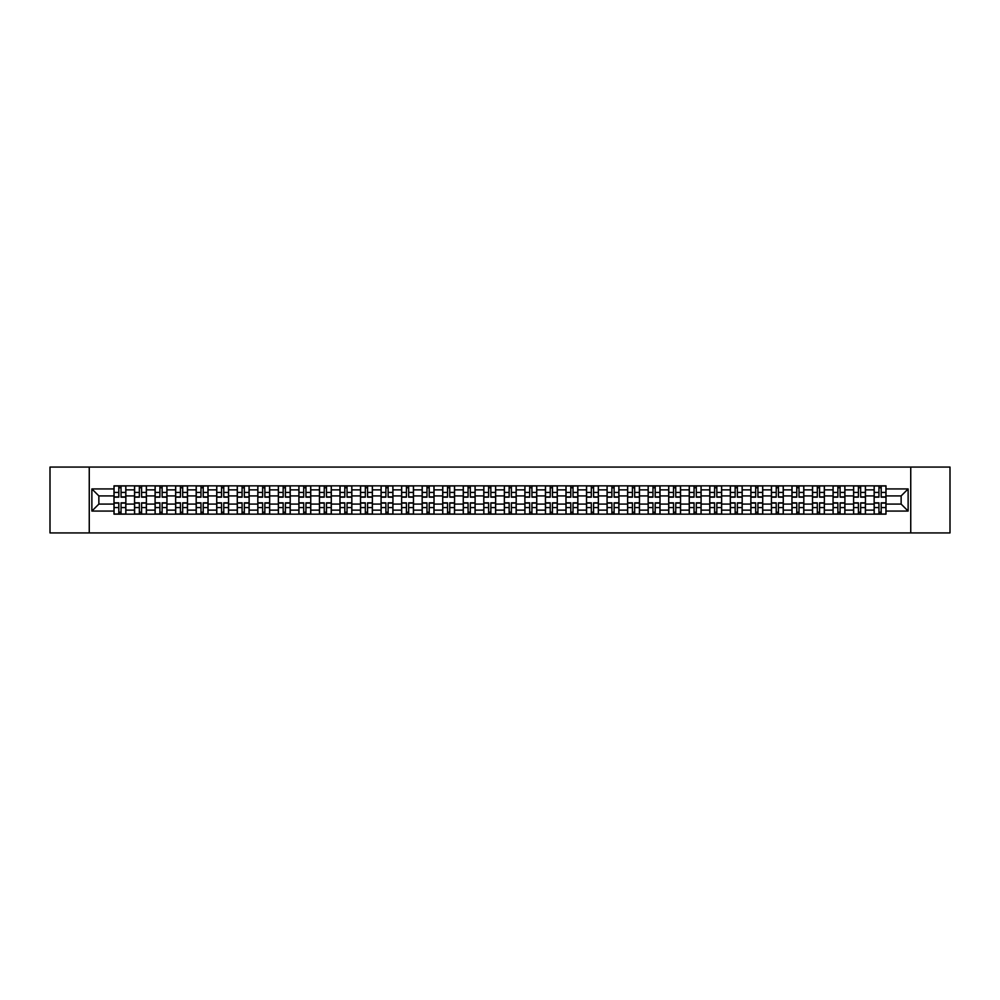 <?xml version="1.0" encoding="UTF-8"?>
<svg xmlns="http://www.w3.org/2000/svg" width="1000" height="1000" viewBox="0 0 1000 1000"><rect width="100%" height="100%" fill="white"/><g stroke="black" fill="none" stroke-linecap="round" stroke-linejoin="round"><path stroke-width="1.5" d="M910.75 532.925L950 532.925L950 467.075L50 467.075L50 532.925L910.75 532.925L910.75 467.075M134.55 514.163L134.55 489.862L125.85 489.862L125.85 514.163M125.85 489.862L125.85 485.838M134.55 489.862L134.55 485.838M146.4 485.838L146.4 514.163M155.087 514.163L155.087 485.838M166.95 485.838L166.95 514.163M175.637 514.163L175.637 485.838M187.488 485.838L187.488 514.163M196.175 514.163L196.175 485.838M208.038 485.838L208.038 514.163M216.725 514.163L216.725 485.838M228.575 485.838L228.575 514.163M237.275 514.163L237.275 485.838M249.125 485.838L249.125 514.163M257.812 514.163L257.812 485.838M269.662 485.838L269.662 514.163M278.363 514.163L278.363 485.838M290.212 485.838L290.212 514.163M298.9 514.163L298.9 485.838M310.75 485.838L310.75 514.163M319.45 514.163L319.45 485.838M331.3 485.838L331.3 514.163M339.988 514.163L339.988 485.838M351.838 485.838L351.838 514.163M360.538 514.163L360.538 485.838M372.388 485.838L372.388 514.163M381.075 514.163L381.075 485.838M392.938 485.838L392.938 514.163M401.625 514.163L401.625 485.838M413.475 485.838L413.475 514.163M422.163 514.163L422.163 485.838M434.025 485.838L434.025 514.163M442.713 514.163L442.713 485.838M454.562 485.838L454.562 514.163M463.263 514.163L463.263 485.838M475.112 485.838L475.112 514.163M483.8 514.163L483.8 485.838M495.65 485.838L495.65 514.163M504.35 514.163L504.35 485.838M516.2 485.838L516.2 514.163M524.888 514.163L524.888 485.838M536.737 485.838L536.737 514.163M545.438 514.163L545.438 485.838M557.288 485.838L557.288 514.163M565.975 514.163L565.975 485.838M577.837 485.838L577.837 514.163M586.525 514.163L586.525 485.838M598.375 485.838L598.375 514.163M607.062 514.163L607.062 485.838M618.925 485.838L618.925 514.163M627.612 514.163L627.612 485.838M639.462 485.838L639.462 514.163M648.162 514.163L648.162 485.838M660.013 485.838L660.013 514.163M668.7 514.163L668.7 485.838M680.55 485.838L680.55 514.163M689.25 514.163L689.25 485.838M701.1 485.838L701.1 514.163M709.788 514.163L709.788 485.838M721.637 485.838L721.637 514.163M730.337 514.163L730.337 485.838M742.188 485.838L742.188 514.163M750.875 514.163L750.875 485.838M762.725 485.838L762.725 514.163M771.425 514.163L771.425 485.838M783.275 485.838L783.275 514.163M791.963 514.163L791.963 485.838M803.825 485.838L803.825 514.163M812.513 514.163L812.513 485.838M824.362 485.838L824.362 514.163M833.05 514.163L833.05 485.838M844.912 485.838L844.912 514.163M853.6 514.163L853.6 485.838M865.45 485.838L865.45 514.163M874.15 514.163L874.15 485.838M874.15 504.087L865.45 504.087M853.6 504.087L844.912 504.087M833.05 504.087L824.362 504.087M812.513 504.087L803.825 504.087M791.963 504.087L783.275 504.087M771.425 504.087L762.725 504.087M750.875 504.087L742.188 504.087M730.337 504.087L721.637 504.087M709.788 504.087L701.1 504.087M689.25 504.087L680.55 504.087M668.7 504.087L660.013 504.087M648.162 504.087L639.462 504.087M627.612 504.087L618.925 504.087M607.062 504.087L598.375 504.087M586.525 504.087L577.837 504.087M565.975 504.087L557.288 504.087M545.438 504.087L536.737 504.087M524.888 504.087L516.2 504.087M504.35 504.087L495.65 504.087M483.8 504.087L475.112 504.087M463.263 504.087L454.562 504.087M442.713 504.087L434.025 504.087M422.163 504.087L413.475 504.087M401.625 504.087L392.938 504.087M381.075 504.087L372.388 504.087M360.538 504.087L351.838 504.087M339.988 504.087L331.3 504.087M319.45 504.087L310.75 504.087M298.9 504.087L290.212 504.087M278.363 504.087L269.662 504.087M257.812 504.087L249.125 504.087M237.275 504.087L228.575 504.087M216.725 504.087L208.038 504.087M196.175 504.087L187.488 504.087M175.637 504.087L166.95 504.087M155.087 504.087L146.4 504.087M134.55 504.087L125.85 504.087M874.15 495.913L865.45 495.913M853.6 495.913L844.912 495.913M833.05 495.913L824.362 495.913M812.513 495.913L803.825 495.913M791.963 495.913L783.275 495.913M771.425 495.913L762.725 495.913M750.875 495.913L742.188 495.913M730.337 495.913L721.637 495.913M709.788 495.913L701.1 495.913M689.25 495.913L680.55 495.913M668.7 495.913L660.013 495.913M648.162 495.913L639.462 495.913M627.612 495.913L618.925 495.913M607.062 495.913L598.375 495.913M586.525 495.913L577.837 495.913M565.975 495.913L557.288 495.913M545.438 495.913L536.737 495.913M524.888 495.913L516.2 495.913M504.35 495.913L495.65 495.913M483.8 495.913L475.112 495.913M463.263 495.913L454.562 495.913M442.713 495.913L434.025 495.913M422.163 495.913L413.475 495.913M401.625 495.913L392.938 495.913M381.075 495.913L372.388 495.913M360.538 495.913L351.838 495.913M339.988 495.913L331.3 495.913M319.45 495.913L310.75 495.913M298.9 495.913L290.212 495.913M278.363 495.913L269.662 495.913M257.812 495.913L249.125 495.913M237.275 495.913L228.575 495.913M216.725 495.913L208.038 495.913M196.175 495.913L187.488 495.913M175.637 495.913L166.95 495.913M155.087 495.913L146.4 495.913M134.55 495.913L125.85 495.913M98.863 504.087L114 504.087L114 495.913L98.863 495.913L98.863 504.087L91.875 511.062L91.875 488.938L114 488.938L114 495.913M886 495.913L886 504.087L901.137 504.087L901.137 495.913L886 495.913L886 485.838L114 485.838L114 488.938M886 488.938L908.125 488.938L908.125 511.062L886 511.062L886 504.087M114 504.087L114 514.163L886 514.163L886 511.062M114 511.062L91.875 511.062M89.25 532.925L89.25 467.075M121.05 512.188L118.812 512.188M118.812 487.812L121.05 487.812M141.588 512.188L139.35 512.188M139.35 487.812L141.588 487.812M162.138 512.188L159.9 512.188M159.9 487.812L162.138 487.812M182.688 512.188L180.438 512.188M180.438 487.812L182.688 487.812M203.225 512.188L200.987 512.188M200.987 487.812L203.225 487.812M223.775 512.188L221.537 512.188M221.537 487.812L223.775 487.812M244.312 512.188L242.075 512.188M242.075 487.812L244.312 487.812M264.862 512.188L262.625 512.188M262.625 487.812L264.862 487.812M285.4 512.188L283.163 512.188M283.163 487.812L285.4 487.812M305.95 512.188L303.712 512.188M303.712 487.812L305.95 487.812M326.488 512.188L324.25 512.188M324.25 487.812L326.488 487.812M347.038 512.188L344.8 512.188M344.8 487.812L347.038 487.812M367.575 512.188L365.337 512.188M365.337 487.812L367.575 487.812M388.125 512.188L385.887 512.188M385.887 487.812L388.125 487.812M408.675 512.188L406.425 512.188M406.425 487.812L408.675 487.812M429.212 512.188L426.975 512.188M426.975 487.812L429.212 487.812M449.762 512.188L447.525 512.188M447.525 487.812L449.762 487.812M470.3 512.188L468.062 512.188M468.062 487.812L470.3 487.812M490.85 512.188L488.612 512.188M488.612 487.812L490.85 487.812M511.388 512.188L509.15 512.188M509.15 487.812L511.388 487.812M531.938 512.188L529.7 512.188M529.7 487.812L531.938 487.812M552.475 512.188L550.237 512.188M550.237 487.812L552.475 487.812M573.025 512.188L570.788 512.188M570.788 487.812L573.025 487.812M593.575 512.188L591.325 512.188M591.325 487.812L593.575 487.812M614.113 512.188L611.875 512.188M611.875 487.812L614.113 487.812M634.663 512.188L632.425 512.188M632.425 487.812L634.663 487.812M655.2 512.188L652.962 512.188M652.962 487.812L655.2 487.812M675.75 512.188L673.512 512.188M673.512 487.812L675.75 487.812M696.287 512.188L694.05 512.188M694.05 487.812L696.287 487.812M716.838 512.188L714.6 512.188M714.6 487.812L716.838 487.812M737.375 512.188L735.138 512.188M735.138 487.812L737.375 487.812M757.925 512.188L755.688 512.188M755.688 487.812L757.925 487.812M778.462 512.188L776.225 512.188M776.225 487.812L778.462 487.812M799.013 512.188L796.775 512.188M796.775 487.812L799.013 487.812M819.562 512.188L817.312 512.188M817.312 487.812L819.562 487.812M840.1 512.188L837.862 512.188M837.862 487.812L840.1 487.812M860.65 512.188L858.413 512.188M858.413 487.812L860.65 487.812M881.188 512.188L878.95 512.188M878.95 487.812L881.188 487.812M91.875 488.938L98.863 495.913M901.137 504.087L908.125 511.062M901.137 495.913L908.125 488.938M121.05 497.163L121.05 485.975L125.787 485.975L125.787 497.163L121.05 497.163M118.812 487.688L121.05 487.688M118.812 485.975L114.075 485.975L114.075 497.163L118.812 497.163L118.812 485.975L121.05 485.975M118.812 502.837L118.812 514.025L114.075 514.025L114.075 502.837L118.812 502.837M121.05 512.312L118.812 512.312M121.05 514.025L125.787 514.025L125.787 502.837L121.05 502.837L121.05 514.025L118.812 514.025M141.588 497.163L141.588 485.975L146.337 485.975L146.337 497.163L141.588 497.163M139.35 487.688L141.588 487.688M139.35 485.975L134.613 485.975L134.613 497.163L139.35 497.163L139.35 485.975L141.588 485.975M162.138 497.163L162.138 485.975L166.875 485.975L166.875 497.163L162.138 497.163M159.9 487.688L162.138 487.688M159.9 485.975L155.162 485.975L155.162 497.163L159.9 497.163L159.9 485.975L162.138 485.975M139.35 502.837L139.35 514.025L134.613 514.025L134.613 502.837L139.35 502.837M141.588 512.312L139.35 512.312M141.588 514.025L146.337 514.025L146.337 502.837L141.588 502.837L141.588 514.025L139.35 514.025M159.9 502.837L159.9 514.025L155.162 514.025L155.162 502.837L159.9 502.837M162.138 512.312L159.9 512.312M162.138 514.025L166.875 514.025L166.875 502.837L162.138 502.837L162.138 514.025L159.9 514.025M182.688 497.163L182.688 485.975L187.425 485.975L187.425 497.163L182.688 497.163M180.438 487.688L182.688 487.688M180.438 485.975L175.7 485.975L175.7 497.163L180.438 497.163L180.438 485.975L182.688 485.975M203.225 497.163L203.225 485.975L207.963 485.975L207.963 497.163L203.225 497.163M200.987 487.688L203.225 487.688M200.987 485.975L196.25 485.975L196.25 497.163L200.987 497.163L200.987 485.975L203.225 485.975M223.775 497.163L223.775 485.975L228.512 485.975L228.512 497.163L223.775 497.163M221.537 487.688L223.775 487.688M221.537 485.975L216.788 485.975L216.788 497.163L221.537 497.163L221.537 485.975L223.775 485.975M180.438 502.837L180.438 514.025L175.7 514.025L175.7 502.837L180.438 502.837M182.688 512.312L180.438 512.312M182.688 514.025L187.425 514.025L187.425 502.837L182.688 502.837L182.688 514.025L180.438 514.025M200.987 502.837L200.987 514.025L196.25 514.025L196.25 502.837L200.987 502.837M203.225 512.312L200.987 512.312M203.225 514.025L207.963 514.025L207.963 502.837L203.225 502.837L203.225 514.025L200.987 514.025M221.537 502.837L221.537 514.025L216.788 514.025L216.788 502.837L221.537 502.837M223.775 512.312L221.537 512.312M223.775 514.025L228.512 514.025L228.512 502.837L223.775 502.837L223.775 514.025L221.537 514.025M244.312 497.163L244.312 485.975L249.05 485.975L249.05 497.163L244.312 497.163M242.075 487.688L244.312 487.688M242.075 485.975L237.338 485.975L237.338 497.163L242.075 497.163L242.075 485.975L244.312 485.975M242.075 502.837L242.075 514.025L237.338 514.025L237.338 502.837L242.075 502.837M244.312 512.312L242.075 512.312M244.312 514.025L249.05 514.025L249.05 502.837L244.312 502.837L244.312 514.025L242.075 514.025M264.862 497.163L264.862 485.975L269.6 485.975L269.6 497.163L264.862 497.163M262.625 487.688L264.862 487.688M262.625 485.975L257.875 485.975L257.875 497.163L262.625 497.163L262.625 485.975L264.862 485.975M262.625 502.837L262.625 514.025L257.875 514.025L257.875 502.837L262.625 502.837M264.862 512.312L262.625 512.312M264.862 514.025L269.6 514.025L269.6 502.837L264.862 502.837L264.862 514.025L262.625 514.025M285.4 497.163L285.4 485.975L290.15 485.975L290.15 497.163L285.4 497.163M283.163 487.688L285.4 487.688M283.163 485.975L278.425 485.975L278.425 497.163L283.163 497.163L283.163 485.975L285.4 485.975M283.163 502.837L283.163 514.025L278.425 514.025L278.425 502.837L283.163 502.837M285.4 512.312L283.163 512.312M285.4 514.025L290.15 514.025L290.15 502.837L285.4 502.837L285.4 514.025L283.163 514.025M305.95 497.163L305.95 485.975L310.688 485.975L310.688 497.163L305.95 497.163M303.712 487.688L305.95 487.688M303.712 485.975L298.962 485.975L298.962 497.163L303.712 497.163L303.712 485.975L305.95 485.975M303.712 502.837L303.712 514.025L298.962 514.025L298.962 502.837L303.712 502.837M305.95 512.312L303.712 512.312M305.95 514.025L310.688 514.025L310.688 502.837L305.95 502.837L305.95 514.025L303.712 514.025M326.488 497.163L326.488 485.975L331.238 485.975L331.238 497.163L326.488 497.163M324.25 487.688L326.488 487.688M324.25 485.975L319.513 485.975L319.513 497.163L324.25 497.163L324.25 485.975L326.488 485.975M347.038 497.163L347.038 485.975L351.775 485.975L351.775 497.163L347.038 497.163M344.8 487.688L347.038 487.688M344.8 485.975L340.062 485.975L340.062 497.163L344.8 497.163L344.8 485.975L347.038 485.975M367.575 497.163L367.575 485.975L372.325 485.975L372.325 497.163L367.575 497.163M365.337 487.688L367.575 487.688M365.337 485.975L360.6 485.975L360.6 497.163L365.337 497.163L365.337 485.975L367.575 485.975M388.125 497.163L388.125 485.975L392.863 485.975L392.863 497.163L388.125 497.163M385.887 487.688L388.125 487.688M385.887 485.975L381.15 485.975L381.15 497.163L385.887 497.163L385.887 485.975L388.125 485.975M408.675 497.163L408.675 485.975L413.413 485.975L413.413 497.163L408.675 497.163M406.425 487.688L408.675 487.688M406.425 485.975L401.688 485.975L401.688 497.163L406.425 497.163L406.425 485.975L408.675 485.975M429.212 497.163L429.212 485.975L433.95 485.975L433.95 497.163L429.212 497.163M426.975 487.688L429.212 487.688M426.975 485.975L422.238 485.975L422.238 497.163L426.975 497.163L426.975 485.975L429.212 485.975M324.25 502.837L324.25 514.025L319.513 514.025L319.513 502.837L324.25 502.837M326.488 512.312L324.25 512.312M326.488 514.025L331.238 514.025L331.238 502.837L326.488 502.837L326.488 514.025L324.25 514.025M344.8 502.837L344.8 514.025L340.062 514.025L340.062 502.837L344.8 502.837M347.038 512.312L344.8 512.312M347.038 514.025L351.775 514.025L351.775 502.837L347.038 502.837L347.038 514.025L344.8 514.025M365.337 502.837L365.337 514.025L360.6 514.025L360.6 502.837L365.337 502.837M367.575 512.312L365.337 512.312M367.575 514.025L372.325 514.025L372.325 502.837L367.575 502.837L367.575 514.025L365.337 514.025M385.887 502.837L385.887 514.025L381.15 514.025L381.15 502.837L385.887 502.837M388.125 512.312L385.887 512.312M388.125 514.025L392.863 514.025L392.863 502.837L388.125 502.837L388.125 514.025L385.887 514.025M406.425 502.837L406.425 514.025L401.688 514.025L401.688 502.837L406.425 502.837M408.675 512.312L406.425 512.312M408.675 514.025L413.413 514.025L413.413 502.837L408.675 502.837L408.675 514.025L406.425 514.025M426.975 502.837L426.975 514.025L422.238 514.025L422.238 502.837L426.975 502.837M429.212 512.312L426.975 512.312M429.212 514.025L433.95 514.025L433.95 502.837L429.212 502.837L429.212 514.025L426.975 514.025M449.762 497.163L449.762 485.975L454.5 485.975L454.5 497.163L449.762 497.163M447.525 487.688L449.762 487.688M447.525 485.975L442.775 485.975L442.775 497.163L447.525 497.163L447.525 485.975L449.762 485.975M447.525 502.837L447.525 514.025L442.775 514.025L442.775 502.837L447.525 502.837M449.762 512.312L447.525 512.312M449.762 514.025L454.5 514.025L454.5 502.837L449.762 502.837L449.762 514.025L447.525 514.025M470.3 497.163L470.3 485.975L475.05 485.975L475.05 497.163L470.3 497.163M468.062 487.688L470.3 487.688M468.062 485.975L463.325 485.975L463.325 497.163L468.062 497.163L468.062 485.975L470.3 485.975M468.062 502.837L468.062 514.025L463.325 514.025L463.325 502.837L468.062 502.837M470.3 512.312L468.062 512.312M470.3 514.025L475.05 514.025L475.05 502.837L470.3 502.837L470.3 514.025L468.062 514.025M490.85 497.163L490.85 485.975L495.588 485.975L495.588 497.163L490.85 497.163M488.612 487.688L490.85 487.688M488.612 485.975L483.862 485.975L483.862 497.163L488.612 497.163L488.612 485.975L490.85 485.975M488.612 502.837L488.612 514.025L483.862 514.025L483.862 502.837L488.612 502.837M490.85 512.312L488.612 512.312M490.85 514.025L495.588 514.025L495.588 502.837L490.85 502.837L490.85 514.025L488.612 514.025M511.388 497.163L511.388 485.975L516.138 485.975L516.138 497.163L511.388 497.163M509.15 487.688L511.388 487.688M509.15 485.975L504.412 485.975L504.412 497.163L509.15 497.163L509.15 485.975L511.388 485.975M509.15 502.837L509.15 514.025L504.412 514.025L504.412 502.837L509.15 502.837M511.388 512.312L509.15 512.312M511.388 514.025L516.138 514.025L516.138 502.837L511.388 502.837L511.388 514.025L509.15 514.025M531.938 497.163L531.938 485.975L536.675 485.975L536.675 497.163L531.938 497.163M529.7 487.688L531.938 487.688M529.7 485.975L524.95 485.975L524.95 497.163L529.7 497.163L529.7 485.975L531.938 485.975M529.7 502.837L529.7 514.025L524.95 514.025L524.95 502.837L529.7 502.837M531.938 512.312L529.7 512.312M531.938 514.025L536.675 514.025L536.675 502.837L531.938 502.837L531.938 514.025L529.7 514.025M552.475 497.163L552.475 485.975L557.225 485.975L557.225 497.163L552.475 497.163M550.237 487.688L552.475 487.688M550.237 485.975L545.5 485.975L545.5 497.163L550.237 497.163L550.237 485.975L552.475 485.975M550.237 502.837L550.237 514.025L545.5 514.025L545.5 502.837L550.237 502.837M552.475 512.312L550.237 512.312M552.475 514.025L557.225 514.025L557.225 502.837L552.475 502.837L552.475 514.025L550.237 514.025M573.025 497.163L573.025 485.975L577.762 485.975L577.762 497.163L573.025 497.163M570.788 487.688L573.025 487.688M570.788 485.975L566.05 485.975L566.05 497.163L570.788 497.163L570.788 485.975L573.025 485.975M570.788 502.837L570.788 514.025L566.05 514.025L566.05 502.837L570.788 502.837M573.025 512.312L570.788 512.312M573.025 514.025L577.762 514.025L577.762 502.837L573.025 502.837L573.025 514.025L570.788 514.025M593.575 497.163L593.575 485.975L598.312 485.975L598.312 497.163L593.575 497.163M591.325 487.688L593.575 487.688M591.325 485.975L586.587 485.975L586.587 497.163L591.325 497.163L591.325 485.975L593.575 485.975M591.325 502.837L591.325 514.025L586.587 514.025L586.587 502.837L591.325 502.837M593.575 512.312L591.325 512.312M593.575 514.025L598.312 514.025L598.312 502.837L593.575 502.837L593.575 514.025L591.325 514.025M614.113 497.163L614.113 485.975L618.85 485.975L618.85 497.163L614.113 497.163M611.875 487.688L614.113 487.688M611.875 485.975L607.137 485.975L607.137 497.163L611.875 497.163L611.875 485.975L614.113 485.975M611.875 502.837L611.875 514.025L607.137 514.025L607.137 502.837L611.875 502.837M614.113 512.312L611.875 512.312M614.113 514.025L618.85 514.025L618.85 502.837L614.113 502.837L614.113 514.025L611.875 514.025M634.663 497.163L634.663 485.975L639.4 485.975L639.4 497.163L634.663 497.163M632.425 487.688L634.663 487.688M632.425 485.975L627.675 485.975L627.675 497.163L632.425 497.163L632.425 485.975L634.663 485.975M632.425 502.837L632.425 514.025L627.675 514.025L627.675 502.837L632.425 502.837M634.663 512.312L632.425 512.312M634.663 514.025L639.4 514.025L639.4 502.837L634.663 502.837L634.663 514.025L632.425 514.025M655.2 497.163L655.2 485.975L659.938 485.975L659.938 497.163L655.2 497.163M652.962 487.688L655.2 487.688M652.962 485.975L648.225 485.975L648.225 497.163L652.962 497.163L652.962 485.975L655.2 485.975M652.962 502.837L652.962 514.025L648.225 514.025L648.225 502.837L652.962 502.837M655.2 512.312L652.962 512.312M655.2 514.025L659.938 514.025L659.938 502.837L655.2 502.837L655.2 514.025L652.962 514.025M675.75 497.163L675.75 485.975L680.487 485.975L680.487 497.163L675.75 497.163M673.512 487.688L675.75 487.688M673.512 485.975L668.763 485.975L668.763 497.163L673.512 497.163L673.512 485.975L675.75 485.975M673.512 502.837L673.512 514.025L668.763 514.025L668.763 502.837L673.512 502.837M675.75 512.312L673.512 512.312M675.75 514.025L680.487 514.025L680.487 502.837L675.75 502.837L675.75 514.025L673.512 514.025M696.287 497.163L696.287 485.975L701.038 485.975L701.038 497.163L696.287 497.163M694.05 487.688L696.287 487.688M694.05 485.975L689.312 485.975L689.312 497.163L694.05 497.163L694.05 485.975L696.287 485.975M694.05 502.837L694.05 514.025L689.312 514.025L689.312 502.837L694.05 502.837M696.287 512.312L694.05 512.312M696.287 514.025L701.038 514.025L701.038 502.837L696.287 502.837L696.287 514.025L694.05 514.025M716.838 497.163L716.838 485.975L721.575 485.975L721.575 497.163L716.838 497.163M714.6 487.688L716.838 487.688M714.6 485.975L709.85 485.975L709.85 497.163L714.6 497.163L714.6 485.975L716.838 485.975M714.6 502.837L714.6 514.025L709.85 514.025L709.85 502.837L714.6 502.837M716.838 512.312L714.6 512.312M716.838 514.025L721.575 514.025L721.575 502.837L716.838 502.837L716.838 514.025L714.6 514.025M737.375 497.163L737.375 485.975L742.125 485.975L742.125 497.163L737.375 497.163M735.138 487.688L737.375 487.688M735.138 485.975L730.4 485.975L730.4 497.163L735.138 497.163L735.138 485.975L737.375 485.975M735.138 502.837L735.138 514.025L730.4 514.025L730.4 502.837L735.138 502.837M737.375 512.312L735.138 512.312M737.375 514.025L742.125 514.025L742.125 502.837L737.375 502.837L737.375 514.025L735.138 514.025M757.925 497.163L757.925 485.975L762.663 485.975L762.663 497.163L757.925 497.163M755.688 487.688L757.925 487.688M755.688 485.975L750.95 485.975L750.95 497.163L755.688 497.163L755.688 485.975L757.925 485.975M755.688 502.837L755.688 514.025L750.95 514.025L750.95 502.837L755.688 502.837M757.925 512.312L755.688 512.312M757.925 514.025L762.663 514.025L762.663 502.837L757.925 502.837L757.925 514.025L755.688 514.025M778.462 497.163L778.462 485.975L783.213 485.975L783.213 497.163L778.462 497.163M776.225 487.688L778.462 487.688M776.225 485.975L771.488 485.975L771.488 497.163L776.225 497.163L776.225 485.975L778.462 485.975M776.225 502.837L776.225 514.025L771.488 514.025L771.488 502.837L776.225 502.837M778.462 512.312L776.225 512.312M778.462 514.025L783.213 514.025L783.213 502.837L778.462 502.837L778.462 514.025L776.225 514.025M799.013 497.163L799.013 485.975L803.75 485.975L803.75 497.163L799.013 497.163M796.775 487.688L799.013 487.688M796.775 485.975L792.038 485.975L792.038 497.163L796.775 497.163L796.775 485.975L799.013 485.975M796.775 502.837L796.775 514.025L792.038 514.025L792.038 502.837L796.775 502.837M799.013 512.312L796.775 512.312M799.013 514.025L803.75 514.025L803.75 502.837L799.013 502.837L799.013 514.025L796.775 514.025M819.562 497.163L819.562 485.975L824.3 485.975L824.3 497.163L819.562 497.163M817.312 487.688L819.562 487.688M817.312 485.975L812.575 485.975L812.575 497.163L817.312 497.163L817.312 485.975L819.562 485.975M817.312 502.837L817.312 514.025L812.575 514.025L812.575 502.837L817.312 502.837M819.562 512.312L817.312 512.312M819.562 514.025L824.3 514.025L824.3 502.837L819.562 502.837L819.562 514.025L817.312 514.025M840.1 497.163L840.1 485.975L844.837 485.975L844.837 497.163L840.1 497.163M837.862 487.688L840.1 487.688M837.862 485.975L833.125 485.975L833.125 497.163L837.862 497.163L837.862 485.975L840.1 485.975M837.862 502.837L837.862 514.025L833.125 514.025L833.125 502.837L837.862 502.837M840.1 512.312L837.862 512.312M840.1 514.025L844.837 514.025L844.837 502.837L840.1 502.837L840.1 514.025L837.862 514.025M860.65 497.163L860.65 485.975L865.387 485.975L865.387 497.163L860.65 497.163M858.413 487.688L860.65 487.688M858.413 485.975L853.662 485.975L853.662 497.163L858.413 497.163L858.413 485.975L860.65 485.975M858.413 502.837L858.413 514.025L853.662 514.025L853.662 502.837L858.413 502.837M860.65 512.312L858.413 512.312M860.65 514.025L865.387 514.025L865.387 502.837L860.65 502.837L860.65 514.025L858.413 514.025M881.188 497.163L881.188 485.975L885.925 485.975L885.925 497.163L881.188 497.163M878.95 487.688L881.188 487.688M878.95 485.975L874.212 485.975L874.212 497.163L878.95 497.163L878.95 485.975L881.188 485.975M878.95 502.837L878.95 514.025L874.212 514.025L874.212 502.837L878.95 502.837M881.188 512.312L878.95 512.312M881.188 514.025L885.925 514.025L885.925 502.837L881.188 502.837L881.188 514.025L878.95 514.025M853.6 489.862L844.912 489.862M833.05 489.862L824.362 489.862M812.513 489.862L803.825 489.862M791.963 489.862L783.275 489.862M771.425 489.862L762.725 489.862M750.875 489.862L742.188 489.862M730.337 489.862L721.637 489.862M709.788 489.862L701.1 489.862M689.25 489.862L680.55 489.862M668.7 489.862L660.013 489.862M648.162 489.862L639.462 489.862M627.612 489.862L618.925 489.862M607.062 489.862L598.375 489.862M586.525 489.862L577.837 489.862M565.975 489.862L557.288 489.862M545.438 489.862L536.737 489.862M524.888 489.862L516.2 489.862M504.35 489.862L495.65 489.862M483.8 489.862L475.112 489.862M463.263 489.862L454.562 489.862M442.713 489.862L434.025 489.862M422.163 489.862L413.475 489.862M401.625 489.862L392.938 489.862M381.075 489.862L372.388 489.862M360.538 489.862L351.838 489.862M339.988 489.862L331.3 489.862M319.45 489.862L310.75 489.862M298.9 489.862L290.212 489.862M278.363 489.862L269.662 489.862M257.812 489.862L249.125 489.862M237.275 489.862L228.575 489.862M216.725 489.862L208.038 489.862M196.175 489.862L187.488 489.862M175.637 489.862L166.95 489.862M155.087 489.862L146.4 489.862M874.15 489.862L865.45 489.862M853.6 510.138L844.912 510.138M833.05 510.138L824.362 510.138M812.513 510.138L803.825 510.138M791.963 510.138L783.275 510.138M771.425 510.138L762.725 510.138M750.875 510.138L742.188 510.138M730.337 510.138L721.637 510.138M709.788 510.138L701.1 510.138M689.25 510.138L680.55 510.138M668.7 510.138L660.013 510.138M648.162 510.138L639.462 510.138M627.612 510.138L618.925 510.138M607.062 510.138L598.375 510.138M586.525 510.138L577.837 510.138M565.975 510.138L557.288 510.138M545.438 510.138L536.737 510.138M524.888 510.138L516.2 510.138M504.35 510.138L495.65 510.138M483.8 510.138L475.112 510.138M463.263 510.138L454.562 510.138M442.713 510.138L434.025 510.138M422.163 510.138L413.475 510.138M401.625 510.138L392.938 510.138M381.075 510.138L372.388 510.138M360.538 510.138L351.838 510.138M339.988 510.138L331.3 510.138M319.45 510.138L310.75 510.138M298.9 510.138L290.212 510.138M278.363 510.138L269.662 510.138M257.812 510.138L249.125 510.138M237.275 510.138L228.575 510.138M216.725 510.138L208.038 510.138M196.175 510.138L187.488 510.138M175.637 510.138L166.95 510.138M155.087 510.138L146.4 510.138M134.55 510.138L125.85 510.138M874.15 510.138L865.45 510.138M121.05 496.887L125.787 496.887M121.05 492.438L125.787 492.438M114.075 496.887L118.812 496.887M114.075 492.438L118.812 492.438M118.812 503.113L114.075 503.113M118.812 507.562L114.075 507.562M125.787 503.113L121.05 503.113M125.787 507.562L121.05 507.562M141.588 496.887L146.337 496.887M141.588 492.438L146.337 492.438M134.613 496.887L139.35 496.887M134.613 492.438L139.35 492.438M162.138 496.887L166.875 496.887M162.138 492.438L166.875 492.438M155.162 496.887L159.9 496.887M155.162 492.438L159.9 492.438M139.35 503.113L134.613 503.113M139.35 507.562L134.613 507.562M146.337 503.113L141.588 503.113M146.337 507.562L141.588 507.562M159.9 503.113L155.162 503.113M159.9 507.562L155.162 507.562M166.875 503.113L162.138 503.113M166.875 507.562L162.138 507.562M182.688 496.887L187.425 496.887M182.688 492.438L187.425 492.438M175.7 496.887L180.438 496.887M175.7 492.438L180.438 492.438M203.225 496.887L207.963 496.887M203.225 492.438L207.963 492.438M196.25 496.887L200.987 496.887M196.25 492.438L200.987 492.438M223.775 496.887L228.512 496.887M223.775 492.438L228.512 492.438M216.788 496.887L221.537 496.887M216.788 492.438L221.537 492.438M180.438 503.113L175.7 503.113M180.438 507.562L175.7 507.562M187.425 503.113L182.688 503.113M187.425 507.562L182.688 507.562M200.987 503.113L196.25 503.113M200.987 507.562L196.25 507.562M207.963 503.113L203.225 503.113M207.963 507.562L203.225 507.562M221.537 503.113L216.788 503.113M221.537 507.562L216.788 507.562M228.512 503.113L223.775 503.113M228.512 507.562L223.775 507.562M244.312 496.887L249.05 496.887M244.312 492.438L249.05 492.438M237.338 496.887L242.075 496.887M237.338 492.438L242.075 492.438M242.075 503.113L237.338 503.113M242.075 507.562L237.338 507.562M249.05 503.113L244.312 503.113M249.05 507.562L244.312 507.562M264.862 496.887L269.6 496.887M264.862 492.438L269.6 492.438M257.875 496.887L262.625 496.887M257.875 492.438L262.625 492.438M262.625 503.113L257.875 503.113M262.625 507.562L257.875 507.562M269.6 503.113L264.862 503.113M269.6 507.562L264.862 507.562M285.4 496.887L290.15 496.887M285.4 492.438L290.15 492.438M278.425 496.887L283.163 496.887M278.425 492.438L283.163 492.438M283.163 503.113L278.425 503.113M283.163 507.562L278.425 507.562M290.15 503.113L285.4 503.113M290.15 507.562L285.4 507.562M305.95 496.887L310.688 496.887M305.95 492.438L310.688 492.438M298.962 496.887L303.712 496.887M298.962 492.438L303.712 492.438M303.712 503.113L298.962 503.113M303.712 507.562L298.962 507.562M310.688 503.113L305.95 503.113M310.688 507.562L305.95 507.562M326.488 496.887L331.238 496.887M326.488 492.438L331.238 492.438M319.513 496.887L324.25 496.887M319.513 492.438L324.25 492.438M347.038 496.887L351.775 496.887M347.038 492.438L351.775 492.438M340.062 496.887L344.8 496.887M340.062 492.438L344.8 492.438M367.575 496.887L372.325 496.887M367.575 492.438L372.325 492.438M360.6 496.887L365.337 496.887M360.6 492.438L365.337 492.438M388.125 496.887L392.863 496.887M388.125 492.438L392.863 492.438M381.15 496.887L385.887 496.887M381.15 492.438L385.887 492.438M408.675 496.887L413.413 496.887M408.675 492.438L413.413 492.438M401.688 496.887L406.425 496.887M401.688 492.438L406.425 492.438M429.212 496.887L433.95 496.887M429.212 492.438L433.95 492.438M422.238 496.887L426.975 496.887M422.238 492.438L426.975 492.438M324.25 503.113L319.513 503.113M324.25 507.562L319.513 507.562M331.238 503.113L326.488 503.113M331.238 507.562L326.488 507.562M344.8 503.113L340.062 503.113M344.8 507.562L340.062 507.562M351.775 503.113L347.038 503.113M351.775 507.562L347.038 507.562M365.337 503.113L360.6 503.113M365.337 507.562L360.6 507.562M372.325 503.113L367.575 503.113M372.325 507.562L367.575 507.562M385.887 503.113L381.15 503.113M385.887 507.562L381.15 507.562M392.863 503.113L388.125 503.113M392.863 507.562L388.125 507.562M406.425 503.113L401.688 503.113M406.425 507.562L401.688 507.562M413.413 503.113L408.675 503.113M413.413 507.562L408.675 507.562M426.975 503.113L422.238 503.113M426.975 507.562L422.238 507.562M433.95 503.113L429.212 503.113M433.95 507.562L429.212 507.562M449.762 496.887L454.5 496.887M449.762 492.438L454.5 492.438M442.775 496.887L447.525 496.887M442.775 492.438L447.525 492.438M447.525 503.113L442.775 503.113M447.525 507.562L442.775 507.562M454.5 503.113L449.762 503.113M454.5 507.562L449.762 507.562M470.3 496.887L475.05 496.887M470.3 492.438L475.05 492.438M463.325 496.887L468.062 496.887M463.325 492.438L468.062 492.438M468.062 503.113L463.325 503.113M468.062 507.562L463.325 507.562M475.05 503.113L470.3 503.113M475.05 507.562L470.3 507.562M490.85 496.887L495.588 496.887M490.85 492.438L495.588 492.438M483.862 496.887L488.612 496.887M483.862 492.438L488.612 492.438M488.612 503.113L483.862 503.113M488.612 507.562L483.862 507.562M495.588 503.113L490.85 503.113M495.588 507.562L490.85 507.562M511.388 496.887L516.138 496.887M511.388 492.438L516.138 492.438M504.412 496.887L509.15 496.887M504.412 492.438L509.15 492.438M509.15 503.113L504.412 503.113M509.15 507.562L504.412 507.562M516.138 503.113L511.388 503.113M516.138 507.562L511.388 507.562M531.938 496.887L536.675 496.887M531.938 492.438L536.675 492.438M524.95 496.887L529.7 496.887M524.95 492.438L529.7 492.438M529.7 503.113L524.95 503.113M529.7 507.562L524.95 507.562M536.675 503.113L531.938 503.113M536.675 507.562L531.938 507.562M552.475 496.887L557.225 496.887M552.475 492.438L557.225 492.438M545.5 496.887L550.237 496.887M545.5 492.438L550.237 492.438M550.237 503.113L545.5 503.113M550.237 507.562L545.5 507.562M557.225 503.113L552.475 503.113M557.225 507.562L552.475 507.562M573.025 496.887L577.762 496.887M573.025 492.438L577.762 492.438M566.05 496.887L570.788 496.887M566.05 492.438L570.788 492.438M570.788 503.113L566.05 503.113M570.788 507.562L566.05 507.562M577.762 503.113L573.025 503.113M577.762 507.562L573.025 507.562M593.575 496.887L598.312 496.887M593.575 492.438L598.312 492.438M586.587 496.887L591.325 496.887M586.587 492.438L591.325 492.438M591.325 503.113L586.587 503.113M591.325 507.562L586.587 507.562M598.312 503.113L593.575 503.113M598.312 507.562L593.575 507.562M614.113 496.887L618.85 496.887M614.113 492.438L618.85 492.438M607.137 496.887L611.875 496.887M607.137 492.438L611.875 492.438M611.875 503.113L607.137 503.113M611.875 507.562L607.137 507.562M618.85 503.113L614.113 503.113M618.85 507.562L614.113 507.562M634.663 496.887L639.4 496.887M634.663 492.438L639.4 492.438M627.675 496.887L632.425 496.887M627.675 492.438L632.425 492.438M632.425 503.113L627.675 503.113M632.425 507.562L627.675 507.562M639.4 503.113L634.663 503.113M639.4 507.562L634.663 507.562M655.2 496.887L659.938 496.887M655.2 492.438L659.938 492.438M648.225 496.887L652.962 496.887M648.225 492.438L652.962 492.438M652.962 503.113L648.225 503.113M652.962 507.562L648.225 507.562M659.938 503.113L655.2 503.113M659.938 507.562L655.2 507.562M675.75 496.887L680.487 496.887M675.75 492.438L680.487 492.438M668.763 496.887L673.512 496.887M668.763 492.438L673.512 492.438M673.512 503.113L668.763 503.113M673.512 507.562L668.763 507.562M680.487 503.113L675.75 503.113M680.487 507.562L675.75 507.562M696.287 496.887L701.038 496.887M696.287 492.438L701.038 492.438M689.312 496.887L694.05 496.887M689.312 492.438L694.05 492.438M694.05 503.113L689.312 503.113M694.05 507.562L689.312 507.562M701.038 503.113L696.287 503.113M701.038 507.562L696.287 507.562M716.838 496.887L721.575 496.887M716.838 492.438L721.575 492.438M709.85 496.887L714.6 496.887M709.85 492.438L714.6 492.438M714.6 503.113L709.85 503.113M714.6 507.562L709.85 507.562M721.575 503.113L716.838 503.113M721.575 507.562L716.838 507.562M737.375 496.887L742.125 496.887M737.375 492.438L742.125 492.438M730.4 496.887L735.138 496.887M730.4 492.438L735.138 492.438M735.138 503.113L730.4 503.113M735.138 507.562L730.4 507.562M742.125 503.113L737.375 503.113M742.125 507.562L737.375 507.562M757.925 496.887L762.663 496.887M757.925 492.438L762.663 492.438M750.95 496.887L755.688 496.887M750.95 492.438L755.688 492.438M755.688 503.113L750.95 503.113M755.688 507.562L750.95 507.562M762.663 503.113L757.925 503.113M762.663 507.562L757.925 507.562M778.462 496.887L783.213 496.887M778.462 492.438L783.213 492.438M771.488 496.887L776.225 496.887M771.488 492.438L776.225 492.438M776.225 503.113L771.488 503.113M776.225 507.562L771.488 507.562M783.213 503.113L778.462 503.113M783.213 507.562L778.462 507.562M799.013 496.887L803.75 496.887M799.013 492.438L803.75 492.438M792.038 496.887L796.775 496.887M792.038 492.438L796.775 492.438M796.775 503.113L792.038 503.113M796.775 507.562L792.038 507.562M803.75 503.113L799.013 503.113M803.75 507.562L799.013 507.562M819.562 496.887L824.3 496.887M819.562 492.438L824.3 492.438M812.575 496.887L817.312 496.887M812.575 492.438L817.312 492.438M817.312 503.113L812.575 503.113M817.312 507.562L812.575 507.562M824.3 503.113L819.562 503.113M824.3 507.562L819.562 507.562M840.1 496.887L844.837 496.887M840.1 492.438L844.837 492.438M833.125 496.887L837.862 496.887M833.125 492.438L837.862 492.438M837.862 503.113L833.125 503.113M837.862 507.562L833.125 507.562M844.837 503.113L840.1 503.113M844.837 507.562L840.1 507.562M860.65 496.887L865.387 496.887M860.65 492.438L865.387 492.438M853.662 496.887L858.413 496.887M853.662 492.438L858.413 492.438M858.413 503.113L853.662 503.113M858.413 507.562L853.662 507.562M865.387 503.113L860.65 503.113M865.387 507.562L860.65 507.562M881.188 496.887L885.925 496.887M881.188 492.438L885.925 492.438M874.212 496.887L878.95 496.887M874.212 492.438L878.95 492.438M878.95 503.113L874.212 503.113M878.95 507.562L874.212 507.562M885.925 503.113L881.188 503.113M885.925 507.562L881.188 507.562"/></g></svg>
